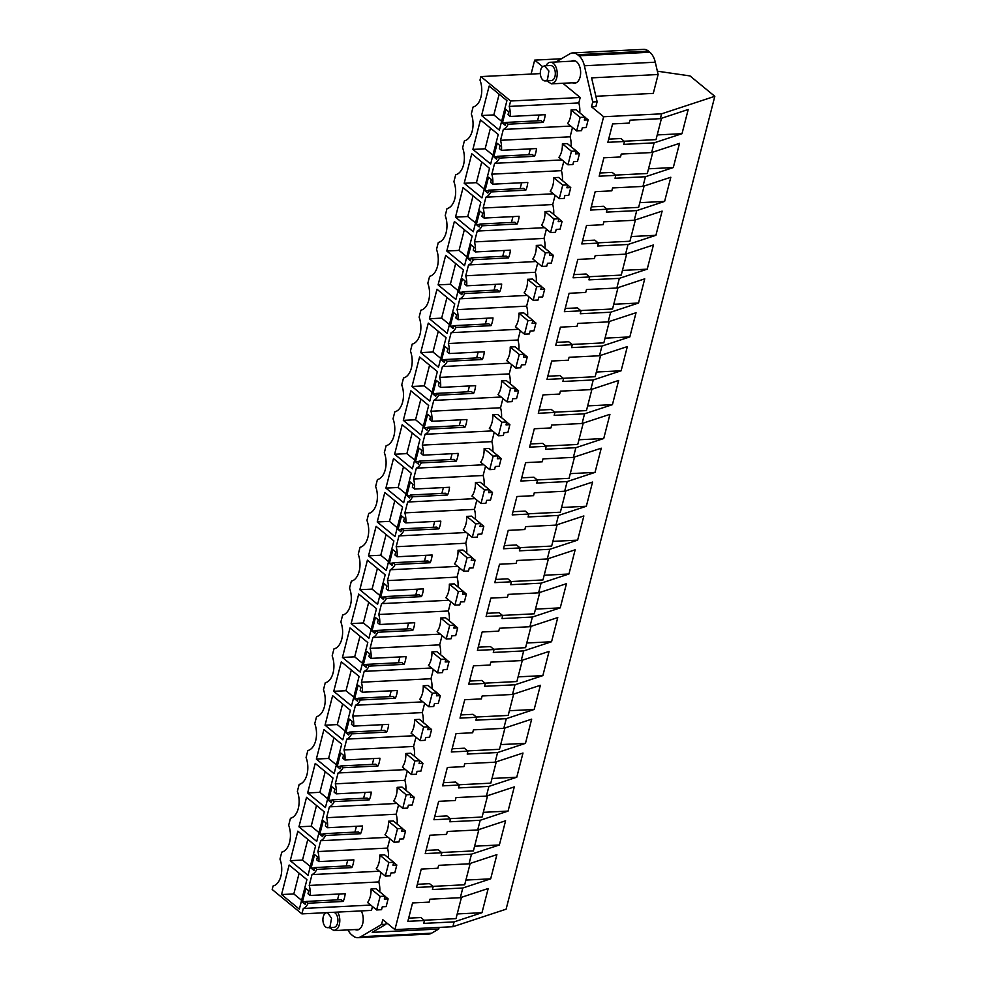 <?xml version="1.0" encoding="UTF-8"?>
<svg xmlns="http://www.w3.org/2000/svg" width="987" height="987" viewBox="0 0 987 987"><rect width="100%" height="100%" fill="white"/><g stroke="black" fill="none" stroke-linecap="round" stroke-linejoin="round"><path stroke-width="1.48" d="M372.481 906.535L371.482 910.396L301.911 913.888L272.178 889.484L273.078 885.993A17.951 10.499 -92.9 0 0 279.975 859.109L281.776 852.114A17.951 10.499 -92.9 0 0 288.673 825.231L290.474 818.248A17.951 10.499 -92.9 0 0 297.371 791.364L299.172 784.381A17.951 10.499 -92.9 0 0 306.069 757.498L307.858 750.502A17.951 10.499 -92.9 0 0 314.767 723.619L316.556 716.636A17.951 10.499 -92.9 0 0 323.465 689.753L325.254 682.77A17.951 10.499 -92.9 0 0 332.163 655.886L333.951 648.891A17.951 10.499 -92.9 0 0 340.86 622.007L342.649 615.024A17.951 10.499 -92.9 0 0 349.546 588.141L351.347 581.158A17.951 10.499 -92.9 0 0 358.244 554.275L360.045 547.279A17.951 10.499 -92.9 0 0 366.942 520.396L368.743 513.413A17.951 10.499 -92.9 0 0 375.64 486.529L377.429 479.546A17.951 10.499 -92.9 0 0 384.338 452.663L386.127 445.68A17.951 10.499 -92.9 0 0 393.036 418.796L394.825 411.801A17.951 10.499 -92.9 0 0 401.734 384.918L403.523 377.935A17.951 10.499 -92.9 0 0 410.432 351.051L412.221 344.068A17.951 10.499 -92.9 0 0 419.117 317.185L420.918 310.189A17.951 10.499 -92.9 0 0 427.815 283.306L429.616 276.323A17.951 10.499 -92.9 0 0 436.513 249.44L438.314 242.457A17.951 10.499 -92.9 0 0 445.211 215.573L447.012 208.578A17.951 10.499 -92.9 0 0 453.909 181.694L455.698 174.711A17.951 10.499 -92.9 0 0 462.607 147.828L464.396 140.845A17.951 10.499 -92.9 0 0 471.305 113.961L473.094 106.966A17.951 10.499 -92.9 0 0 480.003 80.083L480.891 76.591L510.624 101.007L580.208 97.503L578.814 102.932L509.23 106.423L510.624 101.007M347.992 929.914A17.285 10.117 -92.9 0 0 351.631 934.751L352.988 935.873A17.285 10.117 -92.9 0 0 357.837 937.65A17.285 10.117 -92.9 0 0 360.748 936.749L381.55 924.511L382.783 919.674L394.911 929.631L603.625 116.737L661.586 113.826L660.34 118.662L688.21 109.495L682.005 133.689L657.231 134.935M648.484 51.127L577.58 54.692A17.285 10.117 -92.9 0 0 572.744 52.916L643.635 49.35A17.285 10.117 87.1 0 1 648.484 51.127L649.853 52.249A17.285 10.117 87.1 0 1 655.282 62.206L584.378 65.771L592.743 101.945L591.497 106.781L603.625 116.737M584.378 65.771A17.285 10.117 -92.9 0 0 578.95 55.815L649.853 52.249M577.58 54.692L578.95 55.815M572.744 52.916A17.285 10.117 -92.9 0 0 569.832 53.816L555.928 61.996M531.092 74.074L534.67 60.121L542.566 66.598M355.11 929.557A11.35 6.638 -92.9 0 0 357.158 929.988A11.35 6.638 -92.9 0 0 362.698 923.684A11.35 6.638 -92.9 0 0 361.18 910.915M572.497 127.508L570.116 136.798L500.532 140.302L503.321 129.445A16.865 9.87 -92.9 0 0 508.182 124.189L506.023 122.425L505.282 125.324L502.432 122.98L505.899 109.434L508.761 111.778L508.021 114.689L510.168 116.454A16.865 9.87 -92.9 0 0 509.23 106.423M571.066 146.681A16.865 9.87 -92.9 0 0 570.116 136.798M579.455 153.725L575.594 153.91L576.346 151.011L571.448 151.258L567.969 164.804L572.867 164.558L573.607 161.658L577.469 161.461L579.455 153.725L576.309 151.134M563.799 161.387L561.418 170.665L491.834 174.168L494.623 163.324A16.865 9.87 -92.9 0 0 499.484 158.068L497.337 156.291L496.584 159.203L493.734 156.859L497.214 143.3L500.064 145.657L499.323 148.556L501.47 150.32A16.865 9.87 -92.9 0 0 500.532 140.302M562.368 180.547A16.865 9.87 -92.9 0 0 561.418 170.665M570.757 187.592L566.908 187.789L567.648 184.877L562.75 185.124L559.271 198.671L564.169 198.424L564.909 195.525L568.771 195.327L570.757 187.592L567.611 185.013M555.101 195.253L552.72 204.543L483.137 208.035L485.925 197.19A16.865 9.87 -92.9 0 0 490.786 191.934L488.639 190.17L487.886 193.07L485.036 190.725L488.516 177.179L491.366 179.523L490.625 182.422L492.772 184.187A16.865 9.87 -92.9 0 0 491.834 174.168M553.67 214.413A16.865 9.87 -92.9 0 0 552.72 204.543M562.059 221.458L558.21 221.656L558.95 218.756L554.052 219.003L550.573 232.55L555.471 232.303L556.224 229.391L560.073 229.206L562.059 221.458L558.913 218.88M546.403 229.12L544.022 238.41L474.439 241.914L477.227 231.057A16.865 9.87 -92.9 0 0 482.088 225.801L479.941 224.037L479.188 226.936L476.339 224.592L479.818 211.045L482.668 213.389L481.927 216.289L484.074 218.065A16.865 9.87 -92.9 0 0 483.137 208.035M544.972 248.292A16.865 9.87 -92.9 0 0 544.022 238.41M553.362 255.325L549.512 255.522L550.252 252.623L545.355 252.869L541.875 266.416L546.773 266.169L547.526 263.27L551.375 263.073L553.362 255.325L550.215 252.746M537.718 262.998L535.324 272.276L465.741 275.78L468.529 264.935A16.865 9.87 -92.9 0 0 473.39 259.667L471.243 257.903L470.491 260.815L467.641 258.471L471.12 244.912L473.97 247.256L473.229 250.167L475.376 251.932A16.865 9.87 -92.9 0 0 474.439 241.914M536.274 282.159A16.865 9.87 -92.9 0 0 535.324 272.276M544.664 289.203L540.814 289.401L541.555 286.489L536.657 286.736L533.177 300.282L538.075 300.036L538.828 297.136L542.677 296.939L544.664 289.203L541.53 286.625M529.02 296.865L526.626 306.155L457.043 309.647L459.831 298.802A16.865 9.87 -92.9 0 0 464.692 293.546L462.545 291.782L461.805 294.681L458.943 292.337L462.422 278.79L465.284 281.135L464.532 284.034L466.691 285.798A16.865 9.87 -92.9 0 0 465.741 275.78M527.589 316.025A16.865 9.87 -92.9 0 0 526.626 306.155M535.966 323.07L532.116 323.267L532.857 320.368L527.959 320.602L524.479 334.161L529.377 333.914L530.13 331.003L533.979 330.818L535.966 323.07L532.832 320.491M520.322 330.731L517.941 340.022L448.357 343.525L451.133 332.668A16.865 9.87 -92.9 0 0 456.006 327.413L453.847 325.648L453.107 328.548L450.245 326.203L453.724 312.657L456.586 315.001L455.834 317.9L457.993 319.677A16.865 9.87 -92.9 0 0 457.043 309.647M518.891 349.904A16.865 9.87 -92.9 0 0 517.941 340.022M527.268 356.936L523.418 357.134L524.171 354.234L519.261 354.481L515.782 368.028L520.692 367.781L521.432 364.882L525.281 364.684L527.268 356.936L524.134 354.358M511.624 364.61L509.243 373.888L439.659 377.392L442.435 366.547A16.865 9.87 -92.9 0 0 447.308 361.279L445.149 359.515L444.409 362.426L441.547 360.07L445.026 346.523L447.888 348.867L447.136 351.779L449.295 353.543A16.865 9.87 -92.9 0 0 448.357 343.525M510.193 383.77A16.865 9.87 -92.9 0 0 509.243 373.888M518.582 390.815L514.72 391L515.473 388.101L510.575 388.347L507.096 401.894L511.994 401.647L512.734 398.748L516.583 398.551L518.582 390.815L515.436 388.236M502.926 398.477L500.545 407.767L430.961 411.258L433.749 400.414A16.865 9.87 -92.9 0 0 438.61 395.158L436.451 393.394L435.711 396.293L432.861 393.949L436.328 380.402L439.19 382.746L438.45 385.646L440.597 387.41A16.865 9.87 -92.9 0 0 439.659 377.392M501.495 417.637A16.865 9.87 -92.9 0 0 500.545 407.767M509.884 424.681L506.023 424.879L506.775 421.967L501.877 422.214L498.398 435.773L503.296 435.526L504.036 432.614L507.898 432.429L509.884 424.681L506.738 422.103M494.228 432.343L491.847 441.633L422.263 445.125L425.052 434.28A16.865 9.87 -92.9 0 0 429.913 429.024L427.766 427.26L427.013 430.159L424.163 427.815L427.642 414.269L430.492 416.613L429.752 419.512L431.899 421.289A16.865 9.87 -92.9 0 0 430.961 411.258M492.797 451.503A16.865 9.87 -92.9 0 0 491.847 441.633M501.186 458.548L497.325 458.745L498.077 455.846L493.179 456.093L489.7 469.639L494.598 469.393L495.338 466.493L499.2 466.296L501.186 458.548L498.04 455.969M485.53 466.222L483.149 475.5L413.565 479.003L416.354 468.146A16.865 9.87 -92.9 0 0 421.215 462.891L419.068 461.126L418.315 464.038L415.465 461.682L418.944 448.135L421.794 450.479L421.054 453.391L423.201 455.155A16.865 9.87 -92.9 0 0 422.263 445.125M484.099 485.382A16.865 9.87 -92.9 0 0 483.149 475.5M492.488 492.427L488.639 492.612L489.379 489.712L484.481 489.959L481.002 503.506L485.9 503.259L486.64 500.36L490.502 500.162L492.488 492.427L489.342 489.848M476.832 500.088L474.451 509.378L404.867 512.87L407.656 502.025A16.865 9.87 -92.9 0 0 412.517 496.769L410.37 495.005L409.617 497.904L406.767 495.56L410.247 482.014L413.097 484.358L412.356 487.257L414.503 489.021A16.865 9.87 -92.9 0 0 413.565 479.003M475.401 519.248A16.865 9.87 -92.9 0 0 474.451 509.378M483.79 526.293L479.941 526.49L480.681 523.579L475.783 523.826L472.304 537.384L477.202 537.138L477.955 534.226L481.804 534.041L483.79 526.293L480.644 523.715M468.146 533.955L465.753 543.245L396.169 546.736L398.958 535.892A16.865 9.87 -92.9 0 0 403.819 530.636L401.672 528.872L400.919 531.771L398.069 529.427L401.549 515.88L404.399 518.224L403.658 521.124L405.805 522.9A16.865 9.87 -92.9 0 0 404.867 512.87M466.703 553.115A16.865 9.87 -92.9 0 0 465.753 543.245M475.092 560.16L471.243 560.357L471.983 557.458L467.085 557.704L463.606 571.251L468.504 571.004L469.257 568.105L473.106 567.907L475.092 560.16L471.959 557.581M459.448 567.833L457.055 577.111L387.472 580.615L390.26 569.758A16.865 9.87 -92.9 0 0 395.121 564.502L392.974 562.738L392.234 565.637L389.371 563.293L392.851 549.747L395.713 552.091L394.96 555.002L397.107 556.767A16.865 9.87 -92.9 0 0 396.169 546.736M458.017 586.994A16.865 9.87 -92.9 0 0 457.055 577.111M466.395 594.038L462.545 594.223L463.285 591.324L458.387 591.571L454.908 605.117L459.806 604.871L460.559 601.971L464.408 601.774L466.395 594.038L463.261 591.46M450.751 601.7L448.357 610.99L378.786 614.482L381.562 603.637A16.865 9.87 -92.9 0 0 386.435 598.381L384.276 596.604L383.536 599.516L380.674 597.172L384.153 583.625L387.015 585.97L386.262 588.869L388.422 590.633A16.865 9.87 -92.9 0 0 387.472 580.615M449.319 620.86A16.865 9.87 -92.9 0 0 448.357 610.99M457.697 627.905L453.847 628.102L454.6 625.19L449.69 625.437L446.21 638.984L451.121 638.749L451.861 635.838L455.71 635.653L457.697 627.905L454.563 625.326M442.053 635.566L439.671 644.856L370.088 648.348L372.864 637.503A16.865 9.87 -92.9 0 0 377.737 632.248L375.578 630.483L374.838 633.383L371.976 631.038L375.455 617.492L378.317 619.836L377.565 622.735L379.724 624.5A16.865 9.87 -92.9 0 0 378.786 614.482M440.621 654.726A16.865 9.87 -92.9 0 0 439.671 644.856M448.999 661.771L445.149 661.969L445.902 659.069L440.992 659.316L437.525 672.863L442.423 672.616L443.163 669.717L447.012 669.519L448.999 661.771L445.865 659.193M433.355 669.445L430.974 678.723L361.39 682.227L364.178 671.37A16.865 9.87 -92.9 0 0 369.039 666.114L366.88 664.35L366.14 667.249L363.278 664.905L366.757 651.358L369.619 653.702L368.867 656.614L371.026 658.378A16.865 9.87 -92.9 0 0 370.088 648.348M431.924 688.605A16.865 9.87 -92.9 0 0 430.974 678.723M440.313 695.65L436.451 695.835L437.204 692.936L432.306 693.182L428.827 706.729L433.725 706.482L434.465 703.583L438.327 703.386L440.313 695.65L437.167 693.071M424.657 703.312L422.276 712.602L352.692 716.093L355.48 705.249A16.865 9.87 -92.9 0 0 360.341 699.993L358.182 698.216L357.442 701.128L354.592 698.784L358.071 685.237L360.921 687.581L360.181 690.481L362.328 692.245A16.865 9.87 -92.9 0 0 361.39 682.227M423.226 722.472A16.865 9.87 -92.9 0 0 422.276 712.602M431.615 729.516L427.753 729.714L428.506 726.802L423.608 727.049L420.129 740.595L425.027 740.349L425.767 737.449L429.629 737.252L431.615 729.516L428.469 726.938M415.959 737.178L413.578 746.468L343.994 749.96L346.782 739.115A16.865 9.87 -92.9 0 0 351.643 733.859L349.497 732.095L348.744 734.994L345.894 732.65L349.373 719.104L352.223 721.448L351.483 724.347L353.63 726.111A16.865 9.87 -92.9 0 0 352.692 716.093M414.528 756.338A16.865 9.87 -92.9 0 0 413.578 746.468M422.917 763.383L419.068 763.58L419.808 760.681L414.91 760.928L411.431 774.474L416.329 774.227L417.069 771.316L420.931 771.131L422.917 763.383L419.771 760.804M407.261 771.057L404.88 780.335L335.296 783.838L338.085 772.981A16.865 9.87 -92.9 0 0 342.945 767.726L340.799 765.961L340.046 768.861L337.196 766.517L340.675 752.97L343.525 755.314L342.785 758.226L344.932 759.99A16.865 9.87 -92.9 0 0 343.994 749.96M405.83 790.217A16.865 9.87 -92.9 0 0 404.88 780.335M414.219 797.262L410.37 797.447L411.11 794.547L406.212 794.794L402.733 808.341L407.631 808.094L408.384 805.195L412.233 804.997L414.219 797.262L411.073 794.683M398.563 804.923L396.182 814.213L326.598 817.705L329.387 806.86A16.865 9.87 -92.9 0 0 334.248 801.604L332.101 799.828L331.348 802.739L328.498 800.395L331.977 786.836L334.827 789.193L334.087 792.092L336.234 793.856A16.865 9.87 -92.9 0 0 335.296 783.838M397.132 824.083A16.865 9.87 -92.9 0 0 396.182 814.213M405.521 831.128L401.672 831.325L402.412 828.414L397.514 828.661L394.035 842.207L398.933 841.96L399.686 839.061L403.535 838.864L405.521 831.128L402.388 828.549M389.877 838.79L387.484 848.08L317.9 851.571L320.689 840.727A16.865 9.87 -92.9 0 0 325.55 835.471L323.403 833.707L322.663 836.606L319.8 834.262L323.28 820.715L326.142 823.059L325.389 825.959L327.536 827.723A16.865 9.87 -92.9 0 0 326.598 817.705M388.446 857.95A16.865 9.87 -92.9 0 0 387.484 848.08M396.823 864.994L392.974 865.192L393.714 862.293L388.816 862.539L385.337 876.086L390.235 875.839L390.988 872.927L394.837 872.742L396.823 864.994L393.69 862.416M381.179 872.668L378.786 881.946L309.215 885.45L311.991 874.593A16.865 9.87 -92.9 0 0 316.852 869.337L314.705 867.573L313.965 870.472L311.102 868.128L314.582 854.582L317.444 856.926L316.691 859.837L318.85 861.602A16.865 9.87 -92.9 0 0 317.9 851.571M379.748 891.829A16.865 9.87 -92.9 0 0 378.786 881.946M388.125 898.873L384.276 899.058L385.016 896.159L380.118 896.406L376.639 909.952L381.55 909.706L382.29 906.806L386.139 906.609L388.125 898.873L384.992 896.282M562.874 83.278L580.208 97.503M579.764 112.802A16.865 9.87 -92.9 0 0 578.814 102.932M588.153 119.846L584.292 120.044L585.044 117.145L580.146 117.391L576.667 130.938L581.565 130.691L582.305 127.779L586.155 127.594L588.153 119.846L585.007 117.268M572.522 82.797A11.35 6.638 -92.9 0 0 574.57 83.229A11.35 6.638 -92.9 0 0 580.109 76.924A11.35 6.638 -92.9 0 0 573.422 60.565A11.35 6.638 -92.9 0 0 571.436 61.206M301.911 913.888L303.293 908.472A16.865 9.87 -92.9 0 0 308.166 903.216L306.007 901.439L305.267 904.351L302.404 902.007L305.884 888.448L308.746 890.805L307.993 893.704L310.152 895.468A16.865 9.87 -92.9 0 0 309.215 885.45M489.157 86.017L506.936 100.612L499.36 130.124L481.582 115.528L489.157 86.017M359.836 589.72L377.602 604.315L385.189 574.804L367.411 560.197L359.836 589.72L372.087 589.103L379.872 595.494M368.521 555.841L376.109 526.33L393.887 540.925L386.299 570.449L368.521 555.841L380.785 555.225L386.09 534.535M377.219 521.975L384.807 492.464L402.573 507.059L394.997 536.57L377.219 521.975L389.483 521.358L394.788 500.668M428.284 323.107L446.062 337.702L438.487 367.226L420.709 352.618L428.284 323.107M325.044 725.198L342.822 739.794L350.397 710.282L332.619 695.687L325.044 725.198L337.295 724.581L345.08 730.972M464.569 265.614L472.144 236.09L454.378 221.495L446.79 251.019L464.569 265.614M455.871 299.48L463.458 269.969L445.68 255.362L438.092 284.885L455.871 299.48M436.982 289.24L454.76 303.836L447.173 333.347L429.407 318.752L436.982 289.24M334.124 773.672L341.699 744.149L323.921 729.553L316.346 759.065L334.124 773.672M297.84 831.165L315.618 845.76L308.03 875.272L290.264 860.676L297.84 831.165M316.728 841.405L324.316 811.894L306.538 797.299L298.95 826.81L316.728 841.405M412.011 386.497L429.789 401.092L437.364 371.581L419.586 356.973L412.011 386.497L424.262 385.88L432.047 392.271M403.313 420.363L421.091 434.959L428.666 405.447L410.888 390.852L403.313 420.363L415.564 419.746L423.349 426.15M341.317 661.808L359.095 676.416L351.52 705.927L333.742 691.332L341.317 661.808M350.015 627.942L367.793 642.537L360.218 672.061L342.44 657.453L350.015 627.942M472.884 149.407L490.662 164.002L498.238 134.479L480.459 119.883L472.884 149.407L485.135 148.79L492.92 155.181M385.917 488.109L403.695 502.704L411.271 473.192L393.492 458.585L385.917 488.109L398.168 487.492L405.965 493.882M402.19 424.718L419.968 439.314L412.393 468.837L394.615 454.23L402.19 424.718M473.267 231.735L480.842 202.224L463.063 187.629L455.488 217.14L473.267 231.735M471.761 153.762L489.54 168.358L481.964 197.869L464.186 183.274L471.761 153.762M281.566 894.555L299.345 909.15L306.92 879.627L289.142 865.031L281.566 894.555L293.818 893.938L301.603 900.329M307.648 792.943L325.426 807.539L333.001 778.015L315.235 763.42L307.648 792.943L319.911 792.327L327.696 798.717M351.138 623.587L358.713 594.075L376.491 608.671L368.916 638.182L351.138 623.587L363.389 622.97L368.706 602.28M657.354 71.187L689.999 75.925L714.822 96.307L506.109 909.2L452.86 926.719L454.106 921.883L481.989 912.704L457.215 913.95M394.911 929.631L452.86 926.719M357.837 937.65L428.728 934.084A17.285 10.117 -92.9 0 0 431.652 933.184L438.721 929.026L372.21 932.357L385.917 924.288L386.361 922.598M381.55 924.511L385.917 924.288M660.34 118.662L629.953 120.192L629.212 123.091L612.582 123.93L607.856 142.313L624.487 141.486L623.747 144.386L654.122 142.856L652.888 147.692L651.642 152.541L621.255 154.058L620.515 156.97L603.884 157.797L599.158 176.192L615.789 175.353L615.049 178.252L645.424 176.735L644.19 181.571L642.944 186.407L612.557 187.937L611.817 190.836L595.186 191.675L590.46 210.058L607.091 209.219L606.351 212.131L636.738 210.601L634.246 220.274L603.859 221.804L603.119 224.703L586.488 225.542L581.762 243.925L598.393 243.098L597.653 245.997L628.04 244.468L625.548 254.152L595.173 255.67L594.421 258.582L577.79 259.408L573.077 277.803L589.695 276.965L588.955 279.864L619.342 278.346L616.85 288.019L586.475 289.549L585.723 292.448L569.092 293.287L564.379 311.67L581.01 310.831L580.257 313.743L610.645 312.213L608.165 321.885L577.777 323.415L577.025 326.315L560.394 327.153L555.681 345.536L572.312 344.71L571.559 347.609L601.947 346.079L599.467 355.764L569.08 357.282L568.327 360.193L551.708 361.02L546.983 379.415L563.614 378.576L562.861 381.475L593.249 379.946L592.015 384.794L590.769 389.631L560.382 391.16L559.641 394.06L543.01 394.899L538.285 413.282L554.916 412.443L554.176 415.354L584.551 413.824L583.317 418.661L582.071 423.497L551.684 425.027L550.943 427.926L534.312 428.765L529.587 447.148L546.218 446.321L545.478 449.221L575.853 447.691L574.619 452.527L573.373 457.376L542.986 458.893L542.245 461.805L525.615 462.632L520.889 481.027L537.52 480.188L536.78 483.087L567.167 481.557L564.675 491.242L534.288 492.772L533.548 495.671L516.917 496.51L512.191 514.893L528.822 514.054L528.082 516.966L558.469 515.436L555.977 525.109L525.59 526.639L524.85 529.538L508.219 530.377L503.506 548.76L520.124 547.933L519.384 550.832L549.771 549.303L547.279 558.975L516.904 560.505L516.152 563.417L499.521 564.243L494.808 582.638L511.439 581.799L510.686 584.699L541.073 583.169L538.594 592.854L508.206 594.384L507.454 597.283L490.823 598.122L486.11 616.505L502.741 615.666L501.988 618.578L532.375 617.048L529.896 626.72L499.508 628.25L498.756 631.149L482.137 631.988L477.412 650.371L494.043 649.545L493.29 652.444L523.678 650.914L522.444 655.75L521.198 660.587L490.81 662.117L490.07 665.028L473.439 665.855L468.714 684.25L485.345 683.411L484.592 686.31L514.98 684.781L513.746 689.629L512.5 694.466L482.112 695.995L481.372 698.895L464.741 699.734L460.016 718.117L476.647 717.278L475.907 720.177L506.282 718.659L505.048 723.496L503.802 728.332L473.415 729.862L472.674 732.761L456.043 733.6L451.318 751.983L467.949 751.144L467.209 754.056L497.596 752.526L495.104 762.198L464.717 763.728L463.976 766.628L447.345 767.467L442.62 785.862L459.251 785.023L458.511 787.922L488.898 786.392L486.406 796.077L456.019 797.595L455.278 800.506L438.647 801.345L433.922 819.728L450.553 818.889L449.813 821.789L480.2 820.271L477.708 829.944L447.333 831.473L446.58 834.373L429.95 835.212L425.237 853.595L441.868 852.756L441.115 855.667L471.502 854.137L469.022 863.81L438.635 865.34L437.883 868.239L421.252 869.078L416.539 887.461L433.17 886.634L432.417 889.534L462.804 888.004L460.324 897.689L429.937 899.206L429.185 902.118L412.566 902.945L407.841 921.34L424.472 920.501L423.719 923.4L454.106 921.883M591.497 106.781L595.877 106.571L597.123 101.723L592.743 101.945M714.822 96.307L661.586 113.826M534.67 60.121L561.393 58.776M655.282 62.206L658.119 74.518L591.608 77.862L597.123 101.723M570.733 126.065L503.321 129.445M497.337 156.291L532.338 154.54L534.498 156.304A16.865 9.87 -92.9 0 0 536.484 148.556L501.47 150.32M534.498 156.304L499.484 158.068M562.035 159.931L494.623 163.324M567.969 164.804L558.901 157.365A16.865 9.87 -92.9 0 0 562.38 143.818L567.278 143.571L576.346 151.011M488.639 190.17L523.641 188.406L525.8 190.17A16.865 9.87 -92.9 0 0 527.786 182.435L492.772 184.187M525.8 190.17L490.786 191.934M553.337 193.797L485.925 197.19M559.271 198.671L550.203 191.231A16.865 9.87 -92.9 0 0 553.682 177.685L558.593 177.438L567.648 184.877M479.941 224.037L514.955 222.272L517.102 224.049A16.865 9.87 -92.9 0 0 519.088 216.301L484.074 218.065M517.102 224.049L482.088 225.801M544.639 227.676L477.227 231.057M550.573 232.55L541.518 225.11A16.865 9.87 -92.9 0 0 544.997 211.551L549.895 211.317L558.95 218.756M471.243 257.903L506.257 256.151L508.404 257.915A16.865 9.87 -92.9 0 0 510.39 250.167L475.376 251.932M508.404 257.915L473.39 259.667M535.941 261.543L468.529 264.935M541.875 266.416L532.82 258.976A16.865 9.87 -92.9 0 0 536.299 245.43L541.197 245.183L550.252 252.623M462.545 291.782L497.559 290.018L499.706 291.782A16.865 9.87 -92.9 0 0 501.692 284.046L466.691 285.798M499.706 291.782L464.692 293.546M527.243 295.409L459.831 298.802M533.177 300.282L524.122 292.843A16.865 9.87 -92.9 0 0 527.601 279.296L532.499 279.05L541.555 286.489M453.847 325.648L488.861 323.884L491.008 325.648A16.865 9.87 -92.9 0 0 492.994 317.913L457.993 319.677M491.008 325.648L456.006 327.413M518.545 329.288L451.133 332.668M524.479 334.161L515.424 326.722A16.865 9.87 -92.9 0 0 518.903 313.163L523.801 312.916L532.857 320.368M445.149 359.515L480.163 357.763L482.31 359.527A16.865 9.87 -92.9 0 0 484.296 351.779L449.295 353.543M482.31 359.527L447.308 361.279M509.847 363.154L442.435 366.547M515.782 368.028L506.726 360.588A16.865 9.87 -92.9 0 0 510.205 347.042L515.103 346.795L524.171 354.234M436.451 393.394L471.465 391.629L473.612 393.394A16.865 9.87 -92.9 0 0 475.611 385.658L440.597 387.41M473.612 393.394L438.61 395.158M501.162 397.021L433.749 400.414M507.096 401.894L498.028 394.455A16.865 9.87 -92.9 0 0 501.507 380.908L506.405 380.661L515.473 388.101M427.766 427.26L462.767 425.496L464.926 427.26A16.865 9.87 -92.9 0 0 466.913 419.524L431.899 421.289M464.926 427.26L429.913 429.024M492.464 430.9L425.052 434.28M498.398 435.773L489.33 428.333A16.865 9.87 -92.9 0 0 492.809 414.774L497.707 414.528L506.775 421.967M419.068 461.126L454.069 459.374L456.228 461.139A16.865 9.87 -92.9 0 0 458.215 453.391L423.201 455.155M456.228 461.139L421.215 462.891M483.766 464.766L416.354 468.146M489.7 469.639L480.632 462.2A16.865 9.87 -92.9 0 0 484.111 448.653L489.021 448.406L498.077 455.846M410.37 495.005L445.371 493.241L447.53 495.005A16.865 9.87 -92.9 0 0 449.517 487.27L414.503 489.021M447.53 495.005L412.517 496.769M475.068 498.632L407.656 502.025M481.002 503.506L471.946 496.066A16.865 9.87 -92.9 0 0 475.426 482.52L480.324 482.273L489.379 489.712M401.672 528.872L436.686 527.107L438.833 528.872A16.865 9.87 -92.9 0 0 440.819 521.136L405.805 522.9M438.833 528.872L403.819 530.636M466.37 532.511L398.958 535.892M472.304 537.384L463.248 529.933A16.865 9.87 -92.9 0 0 466.728 516.386L471.626 516.139L480.681 523.579M392.974 562.738L427.988 560.986L430.135 562.75A16.865 9.87 -92.9 0 0 432.121 555.002L397.107 556.767M430.135 562.75L395.121 564.502M457.672 566.378L390.26 569.758M463.606 571.251L454.551 563.811A16.865 9.87 -92.9 0 0 458.03 550.265L462.928 550.018L471.983 557.458M384.276 596.604L419.29 594.853L421.437 596.617A16.865 9.87 -92.9 0 0 423.423 588.881L388.422 590.633M421.437 596.617L386.435 598.381M448.974 600.244L381.562 603.637M454.908 605.117L445.853 597.678A16.865 9.87 -92.9 0 0 449.332 584.131L454.23 583.885L463.285 591.324M375.578 630.483L410.592 628.719L412.739 630.483A16.865 9.87 -92.9 0 0 414.725 622.748L379.724 624.5M412.739 630.483L377.737 632.248M440.276 634.11L372.864 637.503M446.21 638.984L437.155 631.544A16.865 9.87 -92.9 0 0 440.634 617.998L445.532 617.751L454.6 625.19M366.88 664.35L401.894 662.585L404.041 664.362A16.865 9.87 -92.9 0 0 406.039 656.614L371.026 658.378M404.041 664.362L369.039 666.114M431.59 667.989L364.178 671.37M437.525 672.863L428.457 665.423A16.865 9.87 -92.9 0 0 431.936 651.876L436.834 651.63L445.902 659.069M358.182 698.216L393.196 696.464L395.355 698.228A16.865 9.87 -92.9 0 0 397.342 690.493L362.328 692.245M395.355 698.228L360.341 699.993M422.892 701.856L355.48 705.249M428.827 706.729L419.759 699.289A16.865 9.87 -92.9 0 0 423.238 685.743L428.136 685.496L437.204 692.936M349.497 732.095L384.498 730.331L386.657 732.095A16.865 9.87 -92.9 0 0 388.644 724.359L353.63 726.111M386.657 732.095L351.643 733.859M414.195 735.722L346.782 739.115M420.129 740.595L411.061 733.156A16.865 9.87 -92.9 0 0 414.54 719.609L419.45 719.363L428.506 726.802M340.799 765.961L375.8 764.197L377.959 765.974A16.865 9.87 -92.9 0 0 379.946 758.226L344.932 759.99M377.959 765.974L342.945 767.726M405.497 769.601L338.085 772.981M411.431 774.474L402.375 767.035A16.865 9.87 -92.9 0 0 405.854 753.488L410.752 753.241L419.808 760.681M332.101 799.828L367.115 798.076L369.261 799.84A16.865 9.87 -92.9 0 0 371.248 792.092L336.234 793.856M369.261 799.84L334.248 801.604M396.799 803.467L329.387 806.86M402.733 808.341L393.677 800.901A16.865 9.87 -92.9 0 0 397.156 787.355L402.054 787.108L411.11 794.547M323.403 833.707L358.417 831.942L360.563 833.707A16.865 9.87 -92.9 0 0 362.55 825.971L327.536 827.723M360.563 833.707L325.55 835.471M388.101 837.334L320.689 840.727M394.035 842.207L384.979 834.768A16.865 9.87 -92.9 0 0 388.459 821.221L393.357 820.974L402.412 828.414M314.705 867.573L349.719 865.809L351.865 867.585A16.865 9.87 -92.9 0 0 353.852 859.837L318.85 861.602M351.865 867.585L316.852 869.337M379.403 871.213L311.991 874.593M385.337 876.086L376.281 868.646A16.865 9.87 -92.9 0 0 379.761 855.1L384.659 854.853L393.714 862.293M306.007 901.439L341.021 899.688L343.168 901.452A16.865 9.87 -92.9 0 0 345.154 893.704L310.152 895.468M343.168 901.452L308.166 903.216M370.705 905.079L303.293 908.472M376.639 909.952L367.583 902.513A16.865 9.87 -92.9 0 0 371.063 888.966L375.961 888.719L385.016 896.159M480.891 76.591L540.345 73.606M506.023 122.425L541.036 120.661L543.195 122.437A16.865 9.87 -92.9 0 0 545.182 114.689L510.168 116.454M543.195 122.437L508.182 124.189M576.667 130.938L567.599 123.498A16.865 9.87 -92.9 0 0 571.078 109.952L575.976 109.705L585.044 117.145M311.102 868.128L314.606 867.955M346.215 865.994L347.708 860.146M319.8 834.262L323.304 834.089M354.913 832.115L356.406 826.279M328.498 800.395L332.002 800.21M363.611 798.249L365.104 792.401M337.196 766.517L340.7 766.344M372.309 764.382L373.802 758.534M345.894 732.65L349.398 732.477M380.994 730.503L382.5 724.668M354.592 698.784L358.096 698.599M389.692 696.637L391.197 690.801M363.278 664.905L366.782 664.732M398.39 662.77L399.895 656.923M371.976 631.038L375.479 630.866M407.088 628.892L408.593 623.056M380.674 597.172L384.177 596.987M415.786 595.025L417.279 589.19M389.371 563.293L392.875 563.121M424.484 561.159L425.977 555.311M398.069 529.427L401.573 529.254M433.182 527.28L434.675 521.444M406.767 495.56L410.271 495.375M441.88 493.414L443.373 487.578M415.465 461.682L418.969 461.509M450.565 459.547L452.071 453.699M424.163 427.815L427.667 427.642M459.263 425.681L460.769 419.833M432.861 393.949L436.353 393.776M467.961 391.802L469.467 385.966M441.547 360.07L445.051 359.897M476.659 357.936L478.164 352.088M450.245 326.203L453.749 326.031M485.357 324.069L486.862 318.221M458.943 292.337L462.447 292.164M494.055 290.19L495.548 284.355M467.641 258.471L471.144 258.286M502.753 256.324L504.246 250.476M476.339 224.592L479.842 224.419M511.451 222.457L512.944 216.609M485.036 190.725L488.54 190.553M520.137 188.579L521.642 182.743M493.734 156.859L497.238 156.674M528.835 154.712L530.34 148.864M502.432 122.98L505.924 122.807M537.533 120.846L539.038 114.998M302.404 902.007L305.908 901.822M337.517 899.86L339.022 894.012M481.582 115.528L493.833 114.911L501.618 121.315M493.833 114.911L499.151 94.221M372.087 589.103L377.404 568.401M380.785 555.225L388.57 561.628M389.483 521.358L397.267 527.749M420.709 352.618L432.96 352.014L440.745 358.404M432.96 352.014L438.277 331.311M337.295 724.581L342.612 703.891M446.79 251.019L459.054 250.402L466.839 256.793M459.054 250.402L464.359 229.7M438.092 284.885L450.356 284.268L458.141 290.659M450.356 284.268L455.661 263.566M429.407 318.752L441.658 318.135L449.443 324.538M441.658 318.135L446.975 297.445M316.346 759.065L328.597 758.448L336.394 764.851M328.597 758.448L333.914 737.758M290.264 860.676L302.515 860.059L310.3 866.463M302.515 860.059L307.821 839.369M298.95 826.81L311.213 826.193L318.998 832.584M311.213 826.193L316.519 805.491M424.262 385.88L429.579 365.178M415.564 419.746L420.881 399.056M333.742 691.332L345.993 690.715L353.778 697.106M345.993 690.715L351.31 670.013M342.44 657.453L354.691 656.836L362.476 663.239M354.691 656.836L360.008 636.146M485.135 148.79L490.453 128.088M398.168 487.492L403.486 466.789M394.615 454.23L406.866 453.625L414.651 460.016M406.866 453.625L412.184 432.923M455.488 217.14L467.739 216.523L475.537 222.926M467.739 216.523L473.057 195.833M464.186 183.274L476.437 182.657L484.222 189.048M476.437 182.657L481.755 161.954M293.818 893.938L299.135 873.236M319.911 792.327L325.216 771.624M363.389 622.97L371.174 629.361M651.642 152.541L679.512 143.362L673.307 167.556L648.533 168.802M645.424 176.735L673.307 167.556M642.944 186.407L670.827 177.241L664.609 201.422L639.835 202.668M636.738 210.601L664.609 201.422M634.246 220.274L662.129 211.107L655.911 235.301L631.137 236.547M628.04 244.468L655.911 235.301M625.548 254.152L653.431 244.973L647.213 269.167L622.439 270.413M619.342 278.346L647.213 269.167M616.85 288.019L644.733 278.84L638.515 303.034L613.754 304.28M610.645 312.213L638.515 303.034M608.165 321.885L636.035 312.719L629.829 336.912L605.056 338.159M601.947 346.079L629.829 336.912M599.467 355.764L627.337 346.585L621.131 370.779L596.358 372.025M593.249 379.946L621.131 370.779M590.769 389.631L618.639 380.451L612.433 404.645L587.66 405.891M584.551 413.824L612.433 404.645M582.071 423.497L609.941 414.33L603.736 438.524L578.962 439.77M575.853 447.691L603.736 438.524M573.373 457.376L601.243 448.197L595.038 472.391L570.264 473.637M567.167 481.557L595.038 472.391M564.675 491.242L592.558 482.063L586.34 506.257L561.566 507.503M558.469 515.436L586.34 506.257M555.977 525.109L583.86 515.942L577.642 540.136L552.868 541.382M549.771 549.303L577.642 540.136M547.279 558.975L575.162 549.808L568.944 574.002L544.182 575.248M541.073 583.169L568.944 574.002M538.594 592.854L566.464 583.675L560.246 607.869L535.485 609.115M532.375 617.048L560.246 607.869M529.896 626.72L557.766 617.554L551.56 641.747L526.787 642.993M523.678 650.914L551.56 641.747M521.198 660.587L549.068 651.42L542.862 675.614L518.089 676.86M514.98 684.781L542.862 675.614M512.5 694.466L540.37 685.286L534.164 709.48L509.391 710.726M506.282 718.659L534.164 709.48M503.802 728.332L531.672 719.165L525.466 743.359L500.693 744.593M497.596 752.526L525.466 743.359M495.104 762.198L522.987 753.032L516.769 777.225L491.995 778.472M488.898 786.392L516.769 777.225M486.406 796.077L514.289 786.898L508.071 811.092L483.297 812.338M480.2 820.271L508.071 811.092M477.708 829.944L505.591 820.777L499.373 844.971L474.611 846.204M471.502 854.137L499.373 844.971M469.022 863.81L496.893 854.643L490.675 878.837L465.913 880.083M462.804 888.004L490.675 878.837M460.324 897.689L488.195 888.51L481.989 912.704M654.122 142.856L682.005 133.689M438.721 929.026L439.141 927.41M424.151 920.242L456.006 918.638L461.484 897.306M424.472 920.501L420.869 917.54L408.655 918.157M432.849 886.375L464.704 884.771L470.182 863.428M433.17 886.634L429.567 883.673L417.353 884.29M441.547 852.509L473.402 850.905L478.88 829.561M441.868 852.756L438.265 849.807L426.051 850.412M450.245 818.63L482.1 817.039L487.578 795.695M450.553 818.889L446.951 815.928L434.749 816.545M458.943 784.764L490.798 783.16L496.276 761.816M459.251 785.023L455.649 782.062L443.447 782.679M467.641 750.897L499.484 749.293L504.974 727.95M467.949 751.144L464.346 748.195L452.132 748.8M476.339 717.018L508.182 715.427L513.672 694.083M476.647 717.278L473.044 714.317L460.83 714.933M485.036 683.152L516.88 681.548L522.357 660.204M485.345 683.411L481.742 680.45L469.528 681.067M493.722 649.286L525.577 647.682L531.055 626.338M494.043 649.545L490.44 646.584L478.226 647.201M502.42 615.407L534.275 613.815L539.753 592.471M502.741 615.666L499.138 612.705L486.924 613.322M511.118 581.54L542.973 579.937L548.451 558.593M511.439 581.799L507.836 578.838L495.622 579.455M519.816 547.674L551.671 546.07L557.149 524.726M520.124 547.933L516.534 544.972L504.32 545.589M528.514 513.795L560.369 512.204L565.847 490.86M528.822 514.054L525.22 511.106L513.018 511.71M537.212 479.929L569.067 478.325L574.545 456.981M537.52 480.188L533.918 477.227L521.704 477.844M545.91 446.062L577.753 444.458L583.243 423.115M546.218 446.321L542.616 443.36L530.401 443.977M554.608 412.184L586.451 410.592L591.929 389.248M554.916 412.443L551.314 409.494L539.099 410.098M563.293 378.317L595.149 376.713L600.627 355.369M563.614 378.576L560.011 375.615L547.797 376.232M571.991 344.451L603.847 342.847L609.324 321.503M572.312 344.71L568.709 341.749L556.495 342.366M580.689 310.572L612.545 308.98L618.022 287.636M581.01 310.831L577.407 307.882L565.193 308.487M589.387 276.705L621.242 275.102L626.72 253.758M589.695 276.965L586.105 274.004L573.891 274.62M598.085 242.839L629.94 241.235L635.418 219.891M598.393 243.098L594.791 240.137L582.589 240.754M606.783 208.973L638.638 207.369L644.116 186.025M607.091 209.219L603.489 206.271L591.275 206.875M615.481 175.094L647.324 173.49L652.814 152.158M615.789 175.353L612.187 172.392L599.973 173.009M624.179 141.227L656.022 139.623L661.5 118.28M624.487 141.486L620.885 138.525L608.671 139.142M658.119 74.518L653.283 93.395L595.864 96.27M571.448 151.258L562.38 143.818M562.75 185.124L553.682 177.685M554.052 219.003L544.997 211.551M545.355 252.869L536.299 245.43M536.657 286.736L527.601 279.296M527.959 320.602L518.903 313.163M519.261 354.481L510.205 347.042M510.575 388.347L501.507 380.908M501.877 422.214L492.809 414.774M493.179 456.093L484.111 448.653M484.481 489.959L475.426 482.52M475.783 523.826L466.728 516.386M467.085 557.704L458.03 550.265M458.387 591.571L449.332 584.131M449.69 625.437L440.634 617.998M440.992 659.316L431.936 651.876M432.306 693.182L423.238 685.743M423.608 727.049L414.54 719.609M414.91 760.928L405.854 753.488M406.212 794.794L397.156 787.355M397.514 828.661L388.459 821.221M388.816 862.539L379.761 855.1M380.118 896.406L371.063 888.966M580.146 117.391L571.078 109.952M337.64 912.099A10.808 6.317 87.1 0 1 337.394 928.668L334.013 930.605L329.35 927.607M326.438 912.654L324.6 913.937A7.563 4.429 -92.9 0 0 323.218 922.512A7.563 4.429 -92.9 0 0 327.721 927.681L333.853 927.373A7.563 4.429 -92.9 0 0 336.222 926.016A7.563 4.429 -92.9 0 0 337.69 917.885A7.563 4.429 -92.9 0 0 333.631 912.296M327.721 927.681A7.563 4.429 -92.9 0 0 330.09 926.324L331.558 918.181L327.499 912.605M545.996 65.734L546.958 64.229A10.808 6.317 87.1 0 1 550.339 62.267A10.808 6.317 87.1 0 1 556.779 69.658A10.808 6.317 87.1 0 1 554.805 81.909L551.425 83.858L546.761 80.848M545.132 80.922L551.264 80.613A7.563 4.429 -92.9 0 0 553.633 79.256A7.563 4.429 -92.9 0 0 555.015 70.682A7.563 4.429 -92.9 0 0 550.512 65.512L544.38 65.821L542.011 67.178A7.563 4.429 -92.9 0 0 540.629 75.752A7.563 4.429 -92.9 0 0 545.132 80.922A7.563 4.429 -92.9 0 0 547.501 79.565L548.883 70.99L544.38 65.821M431.652 933.184L360.748 936.749M334.013 930.618L359.145 929.347M550.339 62.267L575.47 61.009M551.425 83.858L576.556 82.587"/></g></svg>
